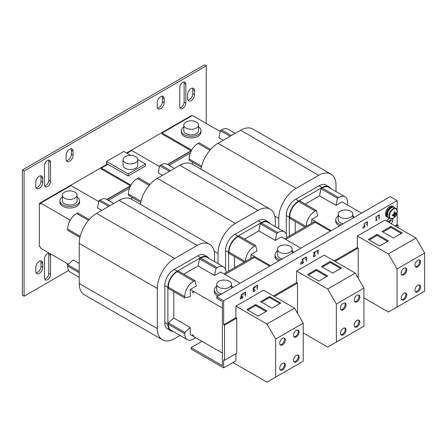 <?xml version="1.0" encoding="UTF-8"?>
<svg xmlns="http://www.w3.org/2000/svg" width="447" height="447" viewBox="0 0 447 447"><rect width="100%" height="100%" fill="white"/><g stroke="black" fill="none" stroke-linecap="round" stroke-linejoin="round"><path stroke-width="0.67" d="M300.915 262.277L301.082 261.987M256.377 288.041L256.461 287.756L256.377 288.041M256.287 288.047L256.455 287.751M244.403 294.953L244.487 294.668L244.403 294.953M244.313 294.959L244.487 294.662M240.587 297.154L240.67 296.869L240.587 297.154M240.497 297.16L240.67 296.864M302.563 261.327L302.731 261.037M305.161 259.824L305.335 259.534M314.358 254.516L314.526 254.226M317.052 253.008L317.135 252.723L317.052 253.008M316.962 253.013L317.13 252.723M363.193 226.322L363.361 226.031M364.495 225.573L364.663 225.277M366.227 224.573L366.4 224.277M376.424 218.728L376.508 218.443L376.424 218.728M376.335 218.734L376.503 218.443M378.067 217.734L378.24 217.443M182.817 82.377A4.291 2.481 120 0 0 179.783 87.634L179.783 106.665A4.291 2.481 120 0 0 180.672 108.632A4.291 2.481 120 0 0 183.98 107.481A4.291 2.481 120 0 0 185.857 103.162L185.857 84.131A4.291 2.481 120 0 0 184.963 82.164A4.291 2.481 120 0 0 182.817 82.377M39.263 261.411A4.906 2.833 120 0 0 35.794 267.418L35.794 271.424A4.906 2.833 120 0 0 36.81 273.67A4.906 2.833 120 0 0 40.593 272.357A4.906 2.833 120 0 0 42.733 267.418L42.733 263.412A4.906 2.833 120 0 0 41.716 261.165A4.906 2.833 120 0 0 39.263 261.411M39.263 176.274A4.906 2.833 120 0 0 35.794 182.287L35.794 186.293A4.906 2.833 120 0 0 36.81 188.539A4.906 2.833 120 0 0 40.593 187.22A4.906 2.833 120 0 0 42.733 182.287L42.733 178.28A4.906 2.833 120 0 0 41.716 176.034A4.906 2.833 120 0 0 39.263 176.274M191.059 88.635A4.906 2.833 120 0 0 187.589 94.647L187.589 98.653A4.906 2.833 120 0 0 188.606 100.899A4.906 2.833 120 0 0 192.389 99.586A4.906 2.833 120 0 0 194.529 94.647L194.529 90.64A4.906 2.833 120 0 0 193.512 88.394A4.906 2.833 120 0 0 191.059 88.635M47.505 160.501A4.291 2.481 120 0 0 44.471 165.759L44.471 184.79A4.291 2.481 120 0 0 45.359 186.757A4.291 2.481 120 0 0 48.667 185.606A4.291 2.481 120 0 0 50.539 181.281L50.539 162.255A4.291 2.481 120 0 0 49.651 160.289A4.291 2.481 120 0 0 47.505 160.501M47.505 253.65A4.291 2.481 120 0 0 44.471 258.908L44.471 277.939A4.291 2.481 120 0 0 45.359 279.9A4.291 2.481 120 0 0 48.667 278.749A4.291 2.481 120 0 0 50.539 274.43L50.539 255.399A4.291 2.481 120 0 0 49.651 253.438A4.291 2.481 120 0 0 47.505 253.65M69.626 149.231A4.906 2.833 120 0 0 66.156 155.243L66.156 159.249A4.906 2.833 120 0 0 67.167 161.496A4.906 2.833 120 0 0 70.95 160.182A4.906 2.833 120 0 0 73.096 155.243L73.096 151.237A4.906 2.833 120 0 0 72.079 148.991A4.906 2.833 120 0 0 69.626 149.231M160.702 96.647A4.906 2.833 120 0 0 157.232 102.659L157.232 106.665A4.906 2.833 120 0 0 158.249 108.912A4.906 2.833 120 0 0 162.026 107.598A4.906 2.833 120 0 0 164.172 102.659L164.172 98.653A4.906 2.833 120 0 0 163.155 96.407A4.906 2.833 120 0 0 160.702 96.647M403.965 299.797A3.989 2.302 120 0 0 406.569 296.283A3.989 2.302 120 0 0 405.954 293.087A3.989 2.302 120 0 0 403.965 293.288A3.989 2.302 120 0 0 401.356 296.797A3.989 2.302 120 0 0 401.97 299.993A3.989 2.302 120 0 0 403.965 299.797M401.585 299.658A3.989 2.302 120 0 0 403.093 299.294A3.989 2.302 120 0 0 405.563 296.182A3.989 2.302 120 0 0 405.474 292.919M403.965 274.754A3.989 2.302 120 0 0 406.569 271.245A3.989 2.302 120 0 0 405.954 268.049A3.989 2.302 120 0 0 403.965 268.245A3.989 2.302 120 0 0 401.356 271.759A3.989 2.302 120 0 0 401.97 274.955A3.989 2.302 120 0 0 403.965 274.754M401.585 274.62A3.989 2.302 120 0 0 403.093 274.257A3.989 2.302 120 0 0 405.563 271.139A3.989 2.302 120 0 0 405.474 267.882M417.755 266.792A3.989 2.302 120 0 0 420.359 263.277A3.989 2.302 120 0 0 419.75 260.087A3.989 2.302 120 0 0 417.755 260.283A3.989 2.302 120 0 0 415.151 263.797A3.989 2.302 120 0 0 415.76 266.993A3.989 2.302 120 0 0 417.755 266.792M415.375 266.658A3.989 2.302 120 0 0 416.889 266.295A3.989 2.302 120 0 0 419.359 263.177A3.989 2.302 120 0 0 419.264 259.919M417.755 291.835A3.989 2.302 120 0 0 420.359 288.321A3.989 2.302 120 0 0 419.75 285.125A3.989 2.302 120 0 0 417.755 285.32A3.989 2.302 120 0 0 415.151 288.835A3.989 2.302 120 0 0 415.76 292.031A3.989 2.302 120 0 0 417.755 291.835M415.375 291.695A3.989 2.302 120 0 0 416.889 291.332A3.989 2.302 120 0 0 419.359 288.22A3.989 2.302 120 0 0 419.264 284.957M357.036 326.886A3.989 2.302 120 0 0 359.639 323.377A3.989 2.302 120 0 0 359.03 320.181A3.989 2.302 120 0 0 357.036 320.376A3.989 2.302 120 0 0 354.432 323.891A3.989 2.302 120 0 0 355.041 327.087A3.989 2.302 120 0 0 357.036 326.886M354.655 326.751A3.989 2.302 120 0 0 356.17 326.388A3.989 2.302 120 0 0 358.639 323.27A3.989 2.302 120 0 0 358.55 320.013M357.036 301.848A3.989 2.302 120 0 0 359.639 298.333A3.989 2.302 120 0 0 359.03 295.143A3.989 2.302 120 0 0 357.036 295.338A3.989 2.302 120 0 0 354.432 298.853A3.989 2.302 120 0 0 355.041 302.043A3.989 2.302 120 0 0 357.036 301.848M354.655 301.714A3.989 2.302 120 0 0 356.17 301.345A3.989 2.302 120 0 0 358.639 298.233A3.989 2.302 120 0 0 358.55 294.975M343.246 334.853A3.989 2.302 120 0 0 345.849 331.339A3.989 2.302 120 0 0 345.24 328.143A3.989 2.302 120 0 0 343.246 328.338A3.989 2.302 120 0 0 340.642 331.853A3.989 2.302 120 0 0 341.251 335.049A3.989 2.302 120 0 0 343.246 334.853M340.865 334.714A3.989 2.302 120 0 0 342.38 334.35A3.989 2.302 120 0 0 344.849 331.238A3.989 2.302 120 0 0 344.754 327.975M343.246 309.81A3.989 2.302 120 0 0 345.849 306.296A3.989 2.302 120 0 0 345.24 303.105A3.989 2.302 120 0 0 343.246 303.301A3.989 2.302 120 0 0 340.642 306.815A3.989 2.302 120 0 0 341.251 310.011A3.989 2.302 120 0 0 343.246 309.81M340.865 309.676A3.989 2.302 120 0 0 342.38 309.313A3.989 2.302 120 0 0 344.849 306.195A3.989 2.302 120 0 0 344.754 302.937M282.526 369.904A3.989 2.302 120 0 0 285.13 366.395A3.989 2.302 120 0 0 284.521 363.199A3.989 2.302 120 0 0 282.526 363.394A3.989 2.302 120 0 0 279.923 366.909A3.989 2.302 120 0 0 280.532 370.105A3.989 2.302 120 0 0 282.526 369.904M280.146 369.77A3.989 2.302 120 0 0 281.66 369.406A3.989 2.302 120 0 0 284.13 366.289A3.989 2.302 120 0 0 284.041 363.031M282.526 344.866A3.989 2.302 120 0 0 285.13 341.352A3.989 2.302 120 0 0 284.521 338.161A3.989 2.302 120 0 0 282.526 338.357A3.989 2.302 120 0 0 279.923 341.871A3.989 2.302 120 0 0 280.532 345.062A3.989 2.302 120 0 0 282.526 344.866M280.146 344.732A3.989 2.302 120 0 0 281.66 344.363A3.989 2.302 120 0 0 284.13 341.251A3.989 2.302 120 0 0 284.041 337.993M296.316 361.941A3.989 2.302 120 0 0 298.92 358.433A3.989 2.302 120 0 0 298.311 355.236A3.989 2.302 120 0 0 296.316 355.432A3.989 2.302 120 0 0 293.713 358.947A3.989 2.302 120 0 0 294.327 362.143A3.989 2.302 120 0 0 296.316 361.941M293.942 361.807A3.989 2.302 120 0 0 295.45 361.444A3.989 2.302 120 0 0 297.92 358.326A3.989 2.302 120 0 0 297.831 355.069M296.316 336.904A3.989 2.302 120 0 0 298.92 333.389A3.989 2.302 120 0 0 298.311 330.193A3.989 2.302 120 0 0 296.316 330.394A3.989 2.302 120 0 0 293.713 333.909A3.989 2.302 120 0 0 294.327 337.099A3.989 2.302 120 0 0 296.316 336.904M293.942 336.77A3.989 2.302 120 0 0 295.45 336.401A3.989 2.302 120 0 0 297.92 333.289A3.989 2.302 120 0 0 297.831 330.026M338.183 214.186A7.359 4.252 180 0 1 340.34 211.18A7.359 4.252 180 0 1 348.358 210.258A7.359 4.252 180 0 1 352.901 214.186A7.359 4.252 180 0 1 350.75 217.192A7.359 4.252 180 0 1 342.726 218.114A7.359 4.252 180 0 1 338.183 214.186L338.183 219.795A7.359 4.252 0 0 0 340.34 222.802A7.359 4.252 0 0 0 343.106 223.802M339.524 225.875A9.812 5.666 180 0 1 338.602 225.405A9.812 5.666 180 0 1 335.731 221.399L335.731 219.795A9.812 5.666 0 0 0 338.602 223.802A9.812 5.666 0 0 0 341.234 224.886M354.359 217.309A9.812 5.666 0 0 0 352.901 216.046M393.567 206.827L392.701 206.324A6.012 3.47 120 0 0 389.644 206.654A6.012 3.47 120 0 0 385.755 211.951A6.012 3.47 120 0 0 386.689 216.739L387.555 217.236A6.012 3.47 -60 0 1 386.627 212.454A6.012 3.47 -60 0 1 390.51 207.151A6.012 3.47 -60 0 1 393.567 206.827A6.012 3.47 -60 0 1 394.22 207.419M388.398 217.505A6.012 3.47 -60 0 1 387.555 217.236M387.398 215.84A5.09 2.939 -60 0 1 386.99 214.638L387.828 214.661M387.851 214.147L386.962 214.158A5.09 2.939 -60 0 1 390.522 207.9A5.09 2.939 -60 0 1 392.276 207.386M389.449 216.007A5.587 3.23 120 0 0 393.449 218.209A5.587 3.23 120 0 0 397.355 211.336A5.587 3.23 120 0 0 393.36 209.135A5.587 3.23 120 0 0 389.449 216.007M395.997 208.442L394.343 207.486A5.828 3.364 120 0 0 391.382 207.805A5.828 3.364 120 0 0 387.61 212.94A5.828 3.364 120 0 0 388.516 217.577L390.17 218.533L393.405 218.242C397.383 215.029 398.249 211.761 395.997 208.442A5.828 3.364 120 0 0 393.036 208.755A5.828 3.364 120 0 0 389.264 213.895A5.828 3.364 120 0 0 390.17 218.533M395.355 213.375L395.019 213.191A1.274 0.738 120 0 1 395.182 213.23A1.274 0.738 120 0 1 395.355 213.375A9.795 5.716 179.4 0 0 396.254 212.588A9.65 7.415 29.7 0 1 396.277 213.107A9.65 7.415 29.7 0 1 396.26 213.616L394.058 213.197M395.019 213.191A9.795 5.587 -120.6 0 0 394.785 211.777A9.65 2.553 -19.6 0 1 393.891 212.308A9.795 5.587 59.4 0 1 394.125 213.716A1.274 0.738 120 0 0 393.79 214.303A9.795 5.716 179.4 0 1 392.455 214.834A9.65 2.442 -101.4 0 1 392.466 215.359A9.65 2.442 -101.4 0 1 392.466 215.856A9.795 5.716 -0.6 0 0 393.801 215.325A1.274 0.738 120 0 0 393.913 215.437A1.274 0.738 120 0 0 394.142 215.51A9.795 5.587 59.4 0 1 393.936 216.666A9.65 7.526 -150.5 0 0 394.824 216.141A9.795 5.587 -120.6 0 0 395.036 214.985A1.274 0.738 120 0 0 395.366 214.404A9.795 5.716 -0.6 0 0 396.26 213.616M62.351 197.015A9.812 5.666 0 0 0 59.898 200.764L59.898 202.368A9.812 5.666 0 0 0 62.77 206.374A9.812 5.666 0 0 0 73.464 207.604A9.812 5.666 0 0 0 79.521 202.368L79.521 200.764A9.812 5.666 0 0 0 77.068 197.015M59.898 200.764A9.812 5.666 0 0 0 62.77 204.771A9.812 5.666 0 0 0 73.464 206A9.812 5.666 0 0 0 79.521 200.764M77.068 195.155L77.068 200.764A7.359 4.252 180 0 1 72.526 204.692A7.359 4.252 180 0 1 64.508 203.771A7.359 4.252 180 0 1 62.351 200.764L62.351 195.155A7.359 4.252 180 0 1 64.508 192.149A7.359 4.252 180 0 1 72.526 191.227A7.359 4.252 180 0 1 77.068 195.155A7.359 4.252 180 0 1 74.917 198.161A7.359 4.252 180 0 1 66.894 199.083A7.359 4.252 180 0 1 62.351 195.155M216.745 286.158A9.812 5.666 0 0 0 214.292 289.902L214.292 291.505A9.812 5.666 0 0 0 217.169 295.512A9.812 5.666 0 0 0 218.091 295.981M214.292 289.902A9.812 5.666 0 0 0 217.169 293.908A9.812 5.666 0 0 0 219.801 294.998M232.926 287.415A9.812 5.666 0 0 0 231.468 286.158M221.673 293.914A7.359 4.252 180 0 1 218.901 292.908A7.359 4.252 180 0 1 216.745 289.902L216.745 284.298A7.359 4.252 180 0 1 218.901 281.292A7.359 4.252 180 0 1 226.925 280.37A7.359 4.252 180 0 1 231.468 284.298A7.359 4.252 180 0 1 229.311 287.298A7.359 4.252 180 0 1 221.293 288.22A7.359 4.252 180 0 1 216.745 284.298M183.784 126.909A9.812 5.666 0 0 0 181.331 130.653L181.331 132.256A9.812 5.666 0 0 0 184.209 136.262A9.812 5.666 0 0 0 194.903 137.492A9.812 5.666 0 0 0 200.96 132.256L200.96 130.653A9.812 5.666 0 0 0 198.507 126.909M181.331 130.653A9.812 5.666 0 0 0 184.209 134.659A9.812 5.666 0 0 0 194.903 135.888A9.812 5.666 0 0 0 200.96 130.653M198.507 125.043L198.507 130.653A7.359 4.252 180 0 1 193.964 134.581A7.359 4.252 180 0 1 185.941 133.659A7.359 4.252 180 0 1 183.784 130.653L183.784 125.043A7.359 4.252 180 0 1 185.941 122.042A7.359 4.252 180 0 1 193.964 121.12A7.359 4.252 180 0 1 198.507 125.043A7.359 4.252 180 0 1 196.35 128.049A7.359 4.252 180 0 1 188.327 128.971A7.359 4.252 180 0 1 183.784 125.043M123.07 159.652L123.07 165.256A7.359 4.252 0 0 0 125.221 168.262A7.359 4.252 0 0 0 133.245 169.184A7.359 4.252 0 0 0 137.788 165.256L137.788 159.652A7.359 4.252 180 0 1 135.631 162.652A7.359 4.252 180 0 1 127.613 163.574A7.359 4.252 180 0 1 123.07 159.652A7.359 4.252 180 0 1 125.221 156.646A7.359 4.252 180 0 1 133.245 155.724A7.359 4.252 180 0 1 137.788 159.652M277.464 251.102A9.812 5.666 0 0 0 275.011 254.851L275.011 256.449A9.812 5.666 0 0 0 277.889 260.456A9.812 5.666 0 0 0 278.805 260.925M275.011 254.851A9.812 5.666 0 0 0 277.889 258.858A9.812 5.666 0 0 0 280.515 259.942M293.645 252.365A9.812 5.666 0 0 0 292.187 251.102M282.392 258.858A7.359 4.252 180 0 1 279.621 257.852A7.359 4.252 180 0 1 277.464 254.851L277.464 249.242A7.359 4.252 180 0 1 279.621 246.236A7.359 4.252 180 0 1 287.644 245.314A7.359 4.252 180 0 1 292.187 249.242A7.359 4.252 180 0 1 290.03 252.248A7.359 4.252 180 0 1 282.007 253.164A7.359 4.252 180 0 1 277.464 249.242M391.248 223.746A4.386 2.531 120 0 0 392.606 218.628M389.51 218.153A4.291 2.481 120 0 0 387.057 221.326M363.931 297.92L388.393 312.04L397.065 307.033L397.065 268.971L388.393 253.946L357.337 236.022L357.337 247.537L358.209 248.04L358.209 278.185M303.211 332.97L327.673 347.096L336.351 342.089L336.351 304.027L327.673 289.002L296.624 271.072L296.624 282.593L297.49 283.096L297.49 313.241M232.954 362.517L266.954 382.151L275.631 377.145L275.631 339.083L266.954 324.058L294.539 308.134L263.49 290.204L235.904 306.128L235.904 317.649L223.673 324.712L223.673 300.77L397.154 200.614L390.214 196.607L216.734 296.763L216.734 298.266L222.371 301.524L222.371 365.624L191.148 347.598L201.988 341.335L190.277 334.574L190.277 327.562L173.799 318.052L173.799 291.606M274.329 296.467L297.49 283.096M273.463 295.964L296.624 282.593M191.148 347.598L191.148 349.096L223.673 367.875L235.904 360.818L235.904 353.706M335.049 261.411L358.209 248.04M334.183 260.908L357.337 247.537M254.041 289.405L254.365 289.215L254.365 288.902L254.041 289.092A0.844 0.486 -60 0 1 253.617 289.136A0.844 0.486 -60 0 1 253.443 288.745L253.443 288.421A0.844 0.486 -60 0 1 254.041 287.387L254.22 287.281A0.844 0.486 -60 0 1 254.645 287.237A0.844 0.486 -60 0 1 254.818 287.628L255.092 287.471A1.229 0.71 120 0 0 254.835 286.907A1.229 0.71 120 0 0 254.22 286.968L254.041 287.075A1.229 0.71 120 0 0 253.175 288.578L253.175 288.902A1.229 0.71 120 0 0 253.427 289.466A1.229 0.71 120 0 0 253.578 289.516A1.229 0.71 120 0 0 253.175 290.595L253.175 290.924A1.229 0.71 120 0 0 253.427 291.483A1.229 0.71 120 0 0 254.041 291.422L254.22 291.321A1.229 0.71 120 0 0 255.092 289.818L254.818 289.974A0.844 0.486 -60 0 1 254.22 291.008L254.041 291.109A0.844 0.486 -60 0 1 253.617 291.153A0.844 0.486 -60 0 1 253.443 290.768L253.443 290.438A0.844 0.486 -60 0 1 254.041 289.405L253.779 289.254L254.108 289.053M245.487 296.372L245.487 292.003L243.319 293.556L245.224 292.455L245.487 296.372L245.23 292.154M240.251 297.903L240.335 299.199L240.615 299.037L240.251 297.903M242.073 296.316L242.397 296.126L242.397 295.813L242.073 296.003A0.844 0.486 -60 0 1 241.648 296.043A0.844 0.486 -60 0 1 241.475 295.657L241.475 295.333A0.844 0.486 -60 0 1 242.073 294.294L242.252 294.193A0.844 0.486 -60 0 1 242.676 294.148A0.844 0.486 -60 0 1 242.85 294.534L243.118 294.383A1.229 0.71 120 0 0 242.866 293.819A1.229 0.71 120 0 0 242.252 293.88L242.073 293.986A1.229 0.71 120 0 0 241.201 295.489L241.201 295.813A1.229 0.71 120 0 0 241.458 296.378A1.229 0.71 120 0 0 241.603 296.428A1.229 0.71 120 0 0 241.201 297.506L241.201 297.831A1.229 0.71 120 0 0 241.458 298.395A1.229 0.71 120 0 0 242.073 298.333L242.252 298.233A1.229 0.71 120 0 0 243.118 296.73L242.85 296.881A0.844 0.486 -60 0 1 242.252 297.92L242.073 298.02A0.844 0.486 -60 0 1 241.648 298.065A0.844 0.486 -60 0 1 241.475 297.68L241.475 297.35A0.844 0.486 -60 0 1 242.073 296.316L242.397 296.126M257.461 289.46L257.461 285.091L255.293 286.65L257.198 285.549L257.461 289.46L257.198 285.242M300.663 263.026L300.747 264.317L301.027 264.16L300.663 263.026M301.831 262.311A1.229 0.71 120 0 0 301.96 263.467A1.229 0.71 120 0 0 302.574 263.406L302.753 263.3A1.229 0.71 120 0 0 303.619 261.797L303.351 261.953A0.844 0.486 -60 0 1 302.753 262.987L302.574 263.093A0.844 0.486 -60 0 1 302.15 263.132A0.844 0.486 -60 0 1 302.06 262.339L303.586 258.467L301.703 259.556L301.703 259.869L303.1 259.059L301.831 262.311M306.335 261.238L306.335 256.874L304.167 258.427L306.072 257.327L306.335 261.238L306.078 257.025M313.626 255.5A1.229 0.71 120 0 0 313.755 256.656A1.229 0.71 120 0 0 314.37 256.595L314.548 256.489A1.229 0.71 120 0 0 315.42 254.986L315.146 255.142A0.844 0.486 -60 0 1 314.548 256.176L314.37 256.282A0.844 0.486 -60 0 1 313.945 256.321A0.844 0.486 -60 0 1 313.861 255.528L315.381 251.655L313.503 252.745L313.503 253.058L314.9 252.248L313.626 255.5M318.135 254.427L318.135 250.063L315.968 251.616L317.873 250.516L318.135 254.427L317.873 250.214M362.942 227.065L363.031 228.361L363.305 228.199L362.942 227.065M365.065 226.623L365.065 226.26L364.389 227.126L364.389 223.321L364.121 227.83L364.869 226.512M367.4 225.986L367.4 221.617L365.233 223.17L367.138 222.07L367.4 225.986L367.143 221.768M376.888 219.812L376.888 219.46L376.234 220.304L376.234 216.488L375.972 220.991L376.704 219.706M379.24 219.147L379.24 214.783L377.072 216.337L378.978 215.236L379.24 219.147L378.983 214.934M389.449 218.119A4.386 2.531 120 0 0 387.013 221.299M327.673 289.002L355.259 273.078L324.204 255.148L296.624 271.072M388.393 253.946L415.978 238.022L384.923 220.097L357.337 236.022M394.897 225.852L397.154 224.55L397.154 212.951M397.154 209.934L397.154 200.614M222.371 353.102L201.988 341.335M398.02 227.657L398.02 225.053L397.154 224.55M395.768 226.355L398.02 225.053M223.673 367.875L223.673 359.762L224.539 360.265L236.77 353.203L236.77 318.147L235.904 317.649M224.539 360.265L224.539 325.209L236.77 318.147M224.539 325.209L223.673 324.712M223.673 300.77L216.734 296.763M391.203 223.718A4.291 2.481 120 0 0 392.527 218.656M389.756 222.885L389.756 221.583L391.645 220.343L388.499 222.159M388.633 222.237L389.628 221.662L389.628 222.813M388.393 221.248L390.996 219.594L388.393 221.248M107.487 164.032L39.353 203.368L39.353 246.437L40.655 247.185L40.655 248.191L68.391 264.205M191.579 115.98L191.148 115.728L126.568 153.014M39.353 203.368L40.655 204.117L40.655 203.117L71.012 185.589L98.748 201.603M106.827 199.463L130.429 185.84L101.368 169.067L101.368 168.061L107.917 164.284M167.547 164.412L191.148 150.784L162.088 134.011L162.088 133.005L192.445 115.482L220.187 131.496M191.154 151.03L167.765 164.535M130.44 186.086L107.045 199.591M192.445 292.008L193.747 292.757L192.663 291.885M192.445 334.825L193.747 335.58L192.663 334.702M330.361 231.16L314.101 221.773M285.694 239.424L315.185 222.399M269.647 266.216L253.382 256.829M224.975 274.48L254.466 257.455M190.277 290.505L190.277 296.517L184.834 297.976L184.795 296.668A12.265 7.085 -60 0 1 193.741 281.174L194.892 280.554L196.35 285.996L190.277 289.505L190.277 290.505M234.519 267.719L234.519 256.55M245.509 261.372A12.265 7.085 -60 0 1 254.46 246.118L255.611 245.498L257.07 250.946L250.996 254.449L250.996 258.204M284.61 238.799L313.883 221.896M223.891 273.855L253.164 256.952M129.535 188.109L108.347 200.34M190.254 153.053L169.067 165.284M295.232 232.663L295.232 221.494M306.229 226.316A12.265 7.085 -60 0 1 315.18 211.062L316.325 210.442L317.789 215.89L311.715 219.393L311.715 223.148M128.172 175.973L145.521 165.96L145.521 163.954L128.172 173.972L128.172 175.973L106.487 163.457L106.487 161.451L128.172 173.972M106.487 161.451L123.836 151.438L130.708 155.405M137.782 159.49L145.521 163.954M244.576 239.128L258.802 230.909L260.26 223.779L261.411 223.075A12.265 7.085 -60 0 1 267.82 222.304L284.303 231.82A12.265 7.085 120 0 0 277.894 232.591L276.743 233.295L275.285 240.425L281.353 236.921L300.87 248.191M270.513 265.714L250.996 254.449M275.285 240.425L258.802 230.909M130.949 185.142L101.368 168.061M127.004 153.265L131.731 150.533L159.467 166.552M140.665 202.362L128.451 195.311L128.418 194.004A12.265 7.085 -60 0 1 137.358 178.515L138.509 177.889L149.941 184.488M244.191 262.132L229.071 253.404L229.032 252.097A12.265 7.085 -60 0 1 237.977 236.603L239.128 235.982L255.611 245.498M174.486 168.418L167.2 164.211A12.265 7.085 120 0 0 160.791 164.982L159.646 165.692L158.182 172.821L162.524 175.325M286.84 237.508A12.265 7.085 120 0 0 284.303 231.82M276.743 233.295L260.26 223.779M305.29 204.072L319.521 195.859L320.98 188.723L322.131 188.019A12.265 7.085 -60 0 1 328.539 187.248L345.023 196.764A12.265 7.085 120 0 0 338.614 197.535L337.463 198.239L336.004 205.374L342.072 201.865L361.589 213.135M331.233 230.663L311.715 219.393M336.004 205.374L319.521 195.859M191.668 150.086L162.088 133.005M201.385 167.307L189.17 160.255L189.131 158.948A12.265 7.085 -60 0 1 198.077 143.459L199.228 142.833L210.66 149.432M304.91 227.076L289.79 218.348L289.751 217.041A12.265 7.085 -60 0 1 298.697 201.547L299.848 200.927L316.325 210.442M235.206 133.362L227.92 129.155A12.265 7.085 120 0 0 221.511 129.926L220.36 130.636L218.901 137.765L223.237 140.269M346.861 204.631L347.52 204.05L347.554 202.698A12.265 7.085 120 0 0 345.023 196.764M337.463 198.239L320.98 188.723M183.857 274.184L198.082 265.965L199.546 258.835L200.692 258.131A12.265 7.085 -60 0 1 207.101 257.36L223.584 266.876A12.265 7.085 120 0 0 217.175 267.647L216.024 268.351L214.566 275.481L220.639 271.977L240.156 283.242M222.371 308.033L190.277 289.505M214.566 275.481L198.082 265.965M70.235 220.198L40.655 203.117M113.767 203.469L106.487 199.267A12.265 7.085 120 0 0 100.078 200.038L98.927 200.742L97.468 207.877L101.804 210.381M226.126 272.564A12.265 7.085 120 0 0 223.584 266.876M216.024 268.351L199.546 258.835M79.253 263.462L73.179 259.958L67.732 264.786L67.698 266.138A12.265 7.085 120 0 0 70.235 272.072L79.253 277.28M190.277 327.562L184.834 332.395L184.795 333.741A12.265 7.085 120 0 0 187.332 339.681A12.265 7.085 120 0 0 193.741 338.91L194.892 338.2L195.065 337.34M187.332 339.681L170.849 330.165A12.265 7.085 -60 0 1 168.318 324.226L168.351 322.879L173.799 318.052M184.834 332.395L168.351 322.879M79.946 237.418L67.732 230.367L67.698 229.06A12.265 7.085 -60 0 1 76.644 213.565L77.795 212.945L89.221 219.544M184.834 297.976L168.351 288.46L168.318 287.153A12.265 7.085 -60 0 1 177.258 271.659L178.409 271.038L194.892 280.554M66.961 263.378A3.805 2.196 120 0 0 67.721 264.702A3.805 2.196 120 0 0 67.788 264.741M206.24 123.445L206.24 65.849L24.082 171.017L24.082 296.216L68.654 270.485M179.99 107.811A4.291 2.481 120 0 0 184.119 102.156L184.119 83.131A4.291 2.481 120 0 0 183.913 81.98M36.101 272.899A4.906 2.833 120 0 0 41.001 266.418L41.001 262.411A4.906 2.833 120 0 0 40.694 260.942M36.101 187.762A4.906 2.833 120 0 0 41.001 181.281L41.001 177.275A4.906 2.833 120 0 0 40.694 175.805M187.896 100.122A4.906 2.833 120 0 0 192.797 93.646L192.797 89.64A4.906 2.833 120 0 0 192.489 88.165M44.672 185.935A4.291 2.481 120 0 0 48.807 180.281L48.807 161.25A4.291 2.481 120 0 0 48.6 160.104M44.672 279.084A4.291 2.481 120 0 0 48.807 273.43L48.807 254.399A4.291 2.481 120 0 0 48.6 253.253M67.061 263.842A3.805 2.196 120 0 0 67.514 263.696M66.463 160.719A4.906 2.833 120 0 0 71.358 154.243L71.358 150.237A4.906 2.833 120 0 0 71.051 148.762M157.54 108.135A4.906 2.833 120 0 0 162.434 101.659L162.434 97.653A4.906 2.833 120 0 0 162.127 96.178M206.24 65.849L204.502 64.849L22.35 170.016L22.35 295.216L24.082 296.216M22.35 170.016L24.082 171.017M192.445 162.149L192.445 164.272M131.731 197.205L131.731 199.328M169.424 171.335L159.646 165.692M269.787 223.439A12.879 7.437 120 0 0 268.127 221.773A12.879 7.437 120 0 0 261.406 222.578L237.983 236.1A12.879 7.437 120 0 0 228.601 252.354L228.601 271.133M230.144 136.285L220.36 130.636M330.501 188.383A12.879 7.437 120 0 0 328.847 186.717A12.879 7.437 120 0 0 322.125 187.522L298.702 201.044A12.879 7.437 120 0 0 289.315 217.298L289.315 236.077M108.71 206.391L98.927 200.742M79.253 271.435L67.732 264.786M209.067 258.495A12.879 7.437 120 0 0 207.408 256.829A12.879 7.437 120 0 0 200.686 257.634L177.269 271.156A12.879 7.437 120 0 0 167.882 287.41L167.882 324.472A12.879 7.437 120 0 0 170.547 330.696A12.879 7.437 120 0 0 172.816 331.3M289.315 217.298L286.281 215.549L286.281 234.217M298.702 201.044L295.668 199.289A12.879 7.437 120 0 0 286.281 215.549M322.125 187.522L319.085 185.768L295.668 199.289M328.847 186.717L325.813 184.963A12.879 7.437 120 0 0 319.085 185.768M336.004 191.556L336.004 185.337A24.535 14.164 120 0 0 330.92 174.107A24.535 14.164 120 0 0 318.655 175.325L296.104 188.343A24.535 14.164 120 0 0 278.755 218.393L278.755 228.613M330.92 174.107L252.857 129.038A24.535 14.164 120 0 0 240.587 130.25L218.035 143.275A24.535 14.164 120 0 0 201.021 169.223M228.601 252.354L225.562 250.605L225.562 269.267M237.983 236.1L234.949 234.345A12.879 7.437 120 0 0 225.562 250.605M261.406 222.578L258.372 220.824L234.949 234.345M268.127 221.773L265.093 220.019A12.879 7.437 120 0 0 258.372 220.824M275.285 226.612L275.285 220.393A24.535 14.164 120 0 0 270.2 209.162A24.535 14.164 120 0 0 257.936 210.381L235.385 223.399A24.535 14.164 120 0 0 218.035 253.449L218.035 263.669M270.2 209.162L192.137 164.094A24.535 14.164 120 0 0 179.867 165.306L157.316 178.331A24.535 14.164 120 0 0 140.302 204.279M167.882 287.41L164.848 285.655L164.848 322.717A12.879 7.437 120 0 0 167.508 328.942L170.547 330.696M167.882 324.472L164.848 322.717M177.269 271.156L174.229 269.401A12.879 7.437 120 0 0 164.848 285.655M200.686 257.634L197.652 255.88L174.229 269.401M207.408 256.829L204.374 255.075A12.879 7.437 120 0 0 197.652 255.88M214.566 261.668L214.566 255.449A24.535 14.164 120 0 0 209.487 244.218A24.535 14.164 120 0 0 197.216 245.437L174.665 258.455A24.535 14.164 120 0 0 157.316 288.505L157.316 328.567A24.535 14.164 120 0 0 162.401 339.798A24.535 14.164 120 0 0 174.665 338.58L180.052 335.473M209.487 244.218L131.418 199.15A24.535 14.164 120 0 0 119.153 200.362L96.597 213.381A24.535 14.164 120 0 0 79.253 243.431L79.253 283.493A24.535 14.164 120 0 0 84.332 294.724L162.401 339.798M388.437 240.899L377.139 234.379L368.334 239.514L379.587 246.012L388.437 240.899M402.227 232.937L390.929 226.417L382.129 231.552L393.382 238.05L402.227 232.937M397.065 307.033L424.65 291.109L424.65 253.047L415.978 238.022M397.065 268.971L424.65 253.047M341.508 267.993L330.21 261.473L321.41 266.608L332.663 273.1L341.508 267.993M327.718 275.955L316.42 269.435L307.62 274.57L318.873 281.068L327.718 275.955M336.351 342.089L363.931 326.165L363.931 288.103L355.259 273.078M336.351 304.027L363.931 288.103M275.631 339.083L303.211 323.159L294.539 308.134M275.631 377.145L303.211 361.215L303.211 323.159M266.954 324.058L235.904 306.128M280.794 303.049L269.491 296.529L260.69 301.664L271.944 308.156L280.794 303.049M266.999 311.011L255.701 304.491L246.9 309.626L258.154 316.118L266.999 311.011M393.801 215.325L392.868 214.689M394.081 213.772L395.366 214.404M392.896 214.677L394.142 215.51M395.036 214.985L393.841 214.186M394.824 216.141L393.377 214.487M387.325 214.443L386.99 214.638M338.183 216.046A9.812 5.666 0 0 0 335.731 219.795M266.133 311.514L255.701 305.491L255.701 304.491M255.701 305.491L247.761 310.123M279.923 303.552L269.491 297.529L269.491 296.529M269.491 297.529L261.556 302.161M326.852 276.458L316.42 270.435L316.42 269.435M316.42 270.435L308.48 275.067M340.642 268.496L330.21 262.473L330.21 261.473M330.21 262.473L322.27 267.105M401.361 233.44L390.929 227.417L390.929 226.417M390.929 227.417L382.99 232.049M387.571 241.402L377.139 235.379L377.139 234.379M377.139 235.379L369.2 240.011M377.072 216.035L378.978 215.236M375.972 216.633L376.234 220.304M365.233 222.874L367.138 222.07M364.126 223.472L364.389 227.126M363.009 228.071L362.992 227.78M315.968 251.315L317.873 250.516M313.503 252.756L314.9 252.248M313.638 256.556A1.229 0.71 120 0 0 314.107 256.444L314.291 256.338A1.229 0.71 120 0 0 314.425 256.248M313.839 256.215A0.844 0.486 -60 0 1 313.688 256.17A0.844 0.486 -60 0 1 313.52 255.885M314.844 252.22L314.973 251.896M304.167 258.126L306.072 257.327M301.703 259.567L303.1 259.059M301.842 263.367A1.229 0.71 120 0 0 302.312 263.255L302.49 263.149A1.229 0.71 120 0 0 302.625 263.06M302.038 263.02A0.844 0.486 -60 0 1 301.893 262.981A0.844 0.486 -60 0 1 301.719 262.696M303.049 259.031L303.172 258.707M300.73 264.032L300.714 263.741M255.293 286.348L257.198 285.549M241.542 297.953A0.844 0.486 -60 0 1 241.391 297.914A0.844 0.486 -60 0 1 241.212 297.529L241.212 297.344M241.341 298.294A1.229 0.71 120 0 0 241.81 298.183L241.989 298.082A1.229 0.71 120 0 0 242.123 297.993M242.816 294.322L242.861 294.232A1.229 0.71 120 0 0 242.721 293.768M241.939 294.076L241.989 294.042A0.844 0.486 -60 0 1 242.414 293.997A0.844 0.486 -60 0 1 242.525 294.109M241.542 295.936A0.844 0.486 -60 0 1 241.391 295.892A0.844 0.486 -60 0 1 241.212 295.506L241.212 295.327M240.318 298.909L240.296 298.618M243.319 293.26L245.224 292.455M253.51 291.042A0.844 0.486 -60 0 1 253.36 291.003A0.844 0.486 -60 0 1 253.186 290.617L253.186 290.433M253.309 291.383A1.229 0.71 120 0 0 253.779 291.271L253.963 291.17A1.229 0.71 120 0 0 254.097 291.081M254.784 287.41L254.829 287.32A1.229 0.71 120 0 0 254.689 286.857M253.907 287.164L253.963 287.13A0.844 0.486 -60 0 1 254.382 287.091A0.844 0.486 -60 0 1 254.494 287.197M253.51 289.025A0.844 0.486 -60 0 1 253.36 288.986A0.844 0.486 -60 0 1 253.186 288.594L253.186 288.416M237.977 236.603L254.46 246.118M229.032 252.097L245.302 261.489M277.894 232.591L261.411 223.075M298.697 201.547L315.18 211.062M289.751 217.041L306.022 226.433M338.614 197.535L322.131 188.019M217.175 267.647L200.692 258.131M184.795 333.741L168.318 324.226M177.258 271.659L193.741 281.174M168.318 287.153L184.795 296.668M137.358 178.515L149.197 185.349M128.418 194.004L140.934 201.234M170.614 170.653L160.791 164.982M198.077 143.459L209.917 150.293M189.131 158.948L201.653 166.178M231.334 135.597L221.511 129.926M109.895 205.709L100.078 200.038M79.253 272.81L67.698 266.138M76.644 213.565L88.478 220.405M67.698 229.06L80.214 236.29M278.755 218.393L274.838 216.13M296.104 188.343L218.035 143.275M318.655 175.325L240.587 130.25M218.035 253.449L214.119 251.186M235.385 223.399L157.316 178.331M257.936 210.381L179.867 165.306M157.316 328.567L79.253 283.493M157.316 288.505L79.253 243.431M174.665 258.455L96.597 213.381M197.216 245.437L119.153 200.362M162.434 101.659L164.172 102.659M164.172 98.653L162.434 97.653M71.358 154.243L73.096 155.243M73.096 151.237L71.358 150.237M48.807 273.43L50.539 274.43M50.539 255.399L48.807 254.399M48.807 180.281L50.539 181.281M50.539 162.255L48.807 161.25M192.797 93.646L194.529 94.647M194.529 90.64L192.797 89.64M41.001 181.281L42.733 182.287M42.733 178.28L41.001 177.275M41.001 266.418L42.733 267.418M42.733 263.412L41.001 262.411M184.119 102.156L185.857 103.162M185.857 84.131L184.119 83.131M292.187 249.242L292.187 253.203M231.468 284.298L231.468 288.259M352.901 214.186L352.901 218.147"/></g></svg>
